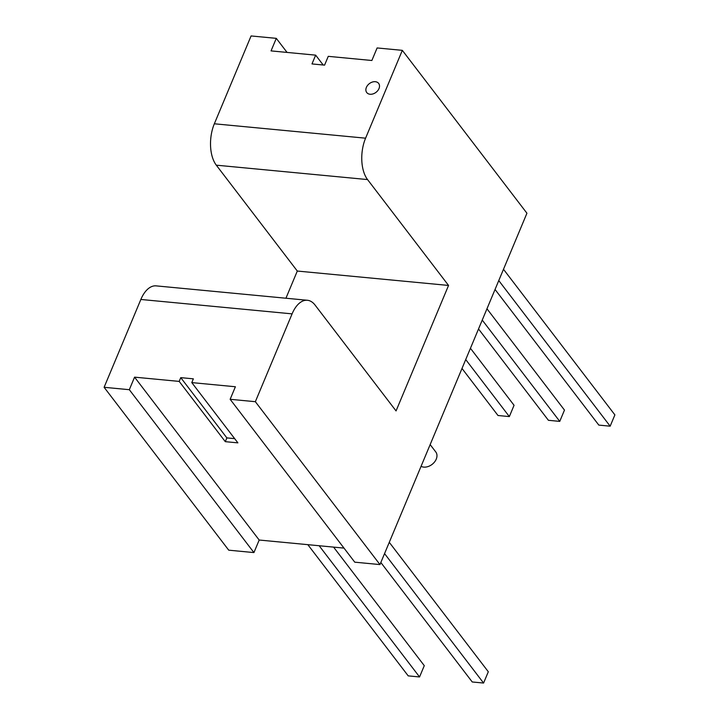 <?xml version="1.0" encoding="UTF-8"?>
<svg xmlns="http://www.w3.org/2000/svg" width="719" height="719" viewBox="0 0 719 719"><rect width="100%" height="100%" fill="white"/><g stroke="black" fill="none" stroke-linecap="round" stroke-linejoin="round"><path stroke-width="1.08" d="M526.937 213.228L379.965 564.577L354.764 562.177L230.143 399.297L235.392 386.75L191.784 382.598L237.89 442.859L225.29 441.664L179.184 381.403L134.57 377.151L129.321 389.698L104.111 387.298L140.852 299.464A30.018 16.115 -84.6 0 1 156.158 285.874L307.399 300.272A30.018 16.115 -84.6 0 1 315.057 305.054L396.052 410.926L448.548 285.443L367.544 179.57A30.018 16.115 -84.6 0 1 365.585 138.183L402.325 50.348L526.937 213.228M343.997 548.103L259.182 540.032L253.933 552.578L228.732 550.179L104.111 387.298M140.852 299.464L292.094 313.861A30.018 16.115 -84.6 0 1 307.399 300.272M292.094 313.861L255.353 401.696L230.143 399.297M379.965 564.577L255.353 401.696M287.061 52.424L276.294 38.35L271.045 50.896L315.659 55.147L311.983 63.928L324.584 65.132L328.259 56.343L371.867 60.495L377.116 47.948L402.325 50.348M315.659 55.147L323.191 64.998M259.182 540.032L134.57 377.151M253.933 552.578L129.321 389.698M285.937 298.223L297.307 271.045L216.302 165.172A30.018 16.115 -84.6 0 1 214.343 123.785L251.084 35.95L276.294 38.35M478.53 328.969L548.408 420.3L559.75 421.388L564.478 410.091L486.97 308.784M559.75 421.388L482.242 320.081M462.002 368.461L497.997 415.501L509.34 416.589L514.058 405.291L470.442 348.284M509.34 416.589L465.723 359.572M495.049 289.469L598.819 425.1L610.161 426.187L614.889 414.89L503.489 269.283M610.161 426.187L498.77 280.581M380.836 562.501L472.239 681.971L483.581 683.05L488.309 671.753L389.276 542.324M483.581 683.05L384.557 553.612M307.822 544.66L408.212 675.878L419.554 676.956L424.282 665.659L333.58 547.114M419.554 676.956L319.164 545.739M421.064 466.343A10.506 7.666 -37.4 0 0 423.752 467.107A10.506 7.666 -37.4 0 0 434.555 461.984A10.506 7.666 -37.4 0 0 435.768 451.936L430.151 444.603M297.307 271.045L448.548 285.443M370.069 94.252A7.505 5.482 -37.4 0 0 377.79 90.594A7.505 5.482 -37.4 0 0 378.652 83.413A7.505 5.482 -37.4 0 0 369.359 83.629A7.505 5.482 -37.4 0 0 366.735 92.535A7.505 5.482 -37.4 0 0 370.069 94.252M225.29 441.664L226.862 437.898L180.757 377.637L193.357 378.832L191.784 382.598M180.757 377.637L179.184 381.403M226.862 437.898L234.664 438.644M216.302 165.172L367.544 179.57M214.343 123.785L365.585 138.183"/></g></svg>
